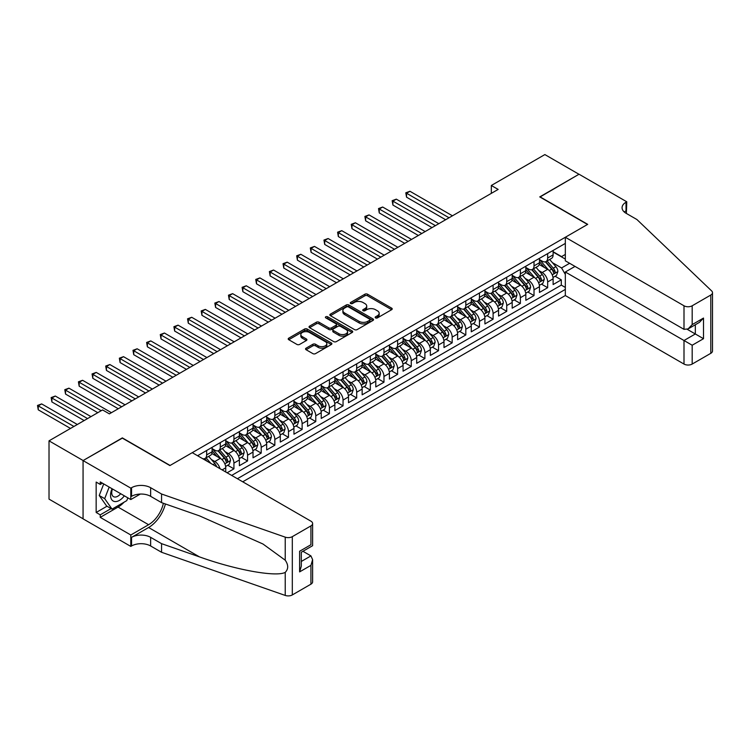 <?xml version="1.0" encoding="UTF-8"?>
<svg xmlns="http://www.w3.org/2000/svg" width="750" height="750" viewBox="0 0 750 750"><rect width="100%" height="100%" fill="white"/><g stroke="black" fill="none" stroke-linecap="round" stroke-linejoin="round"><path stroke-width="1.12" d="M375.553 317.897A1.322 0.769 0 0 0 377.428 317.897L391.659 309.684A1.894 1.097 0 0 0 392.213 308.906A1.894 1.097 0 0 0 391.659 308.137L367.556 294.216A1.894 1.097 0 0 0 364.875 294.216L350.653 302.438A1.322 0.769 0 0 0 350.259 302.972A1.322 0.769 0 0 0 350.653 303.516A1.322 0.769 0 0 0 352.528 303.516L354.366 302.456A6.056 3.497 0 0 1 362.934 302.456L364.941 303.609A6.056 3.497 0 0 1 366.722 306.084A6.056 3.497 0 0 1 364.941 308.559L363.103 309.619A1.322 0.769 0 0 0 362.719 310.162A1.322 0.769 0 0 0 363.103 310.706A1.322 0.769 0 0 0 364.978 310.706L366.816 309.637A6.056 3.497 0 0 1 375.384 309.637L377.4 310.8A6.056 3.497 0 0 1 379.172 313.275A6.056 3.497 0 0 1 377.4 315.75L375.553 316.809A1.322 0.769 0 0 0 375.169 317.353A1.322 0.769 0 0 0 375.553 317.897L375.553 316.809M306.094 348.178A1.894 1.097 0 0 0 305.541 348.947A1.894 1.097 0 0 0 306.094 349.725L312.863 353.625A1.894 1.097 0 0 0 315.534 353.625L331.341 344.503A1.894 1.097 0 0 0 331.894 343.734A1.894 1.097 0 0 0 331.341 342.956L307.238 329.044A1.894 1.097 0 0 0 304.556 329.044L288.759 338.166A1.894 1.097 0 0 0 288.206 338.944A1.894 1.097 0 0 0 288.759 339.713L296.925 344.428A1.894 1.097 0 0 0 299.606 344.428L306.366 340.528A1.894 1.097 0 0 0 306.919 339.75A1.894 1.097 0 0 0 306.366 338.981L302.316 336.637A5.062 2.925 0 0 1 300.834 334.575A5.062 2.925 0 0 1 303.956 331.866A5.062 2.925 0 0 1 309.478 332.503L325.341 341.663A5.062 2.925 0 0 1 326.831 343.734A5.062 2.925 0 0 1 323.7 346.434A5.062 2.925 0 0 1 318.178 345.797L315.534 344.269A1.894 1.097 0 0 0 312.863 344.269L306.094 348.178L306.094 349.725M122.344 438.131L83.128 460.538L49.022 440.841L49.022 499.125L83.062 518.775M122.344 437.887L170.091 465.459L587.494 224.466L539.747 196.903L578.972 174.262L544.866 154.575L491.325 185.484L491.325 193.359M49.022 440.841L102.562 409.931L109.388 413.869L498.15 189.422L491.325 185.484M354.497 329.587A1.894 1.097 0 0 0 357.178 329.587L372.975 320.466A1.894 1.097 0 0 0 373.528 319.688A1.894 1.097 0 0 0 372.975 318.919L348.881 305.006A1.894 1.097 0 0 0 346.2 305.006L330.403 314.128A1.894 1.097 0 0 0 329.841 314.897A1.894 1.097 0 0 0 330.403 315.675L354.497 329.587M326.306 318.178A1.322 0.769 0 0 1 327.656 318.366L327.656 316.791L352.153 330.938A1.894 1.097 0 0 1 352.716 331.716A1.894 1.097 0 0 1 352.153 332.484L336.356 341.606A1.894 1.097 0 0 1 333.684 341.606L309.581 327.694L309.581 326.147A1.894 1.097 0 0 0 309.028 326.916A1.894 1.097 0 0 0 309.581 327.694M309.581 326.147L316.341 322.238A1.894 1.097 0 0 1 319.022 322.238L328.791 327.881A1.894 1.097 0 0 0 331.472 327.881L335.953 325.294A1.894 1.097 0 0 0 336.506 324.525A1.894 1.097 0 0 0 335.953 323.747L325.781 317.878A1.322 0.769 0 0 1 325.387 317.334A1.322 0.769 0 0 1 326.212 316.622A1.322 0.769 0 0 1 327.656 316.791M227.109 472.781L233.925 468.844L227.719 465.262M225.047 451.669L228.469 453.647A7.716 4.453 60 0 1 233.925 463.097L239.381 459.947L239.381 465.694L247.566 460.969L241.359 457.387M238.688 443.794L242.109 445.772A7.716 4.453 60 0 1 247.566 455.222L253.022 452.072L253.022 457.819L261.206 453.094L255 449.513M252.328 435.919L255.75 437.897A7.716 4.453 60 0 1 261.206 447.347L266.663 444.197L266.663 449.944L274.847 445.219L268.641 441.637M265.969 428.044L269.391 430.012A7.716 4.453 60 0 1 274.847 439.472L280.303 436.322L280.303 442.069L288.488 437.344L282.281 433.762M279.609 420.169L283.031 422.137A7.716 4.453 60 0 1 288.488 431.597L293.944 428.438L293.944 434.194L302.128 429.469L295.922 425.878M293.25 412.284L296.672 414.262A7.716 4.453 60 0 1 302.128 423.712L307.584 420.562L307.584 426.319L315.769 421.594L309.562 418.003M306.891 404.409L310.312 406.388A7.716 4.453 60 0 1 315.769 415.837L321.225 412.688L321.225 418.444L329.409 413.719L323.203 410.128M320.531 396.534L323.953 398.512A7.716 4.453 60 0 1 329.409 407.963L334.866 404.812L334.866 410.569L343.05 405.844L336.844 402.253M334.172 388.659L337.594 390.637A7.716 4.453 60 0 1 343.05 400.087L348.506 396.938L348.506 402.694L356.691 397.969L350.484 394.378M347.812 380.784L351.234 382.762A7.716 4.453 60 0 1 356.691 392.213L362.147 389.062L362.147 394.819L370.331 390.084L364.125 386.503M361.453 372.909L364.875 374.887A7.716 4.453 60 0 1 370.331 384.337L375.787 381.188L375.787 386.934L383.972 382.209L377.766 378.628M375.094 365.034L378.516 367.013A7.716 4.453 60 0 1 383.972 376.462L389.428 373.312L389.428 379.059L397.613 374.334L391.406 370.753M388.734 357.159L392.156 359.137A7.716 4.453 60 0 1 397.613 368.588L403.069 365.438L403.069 371.184L411.253 366.459L405.047 362.878M402.375 349.284L405.797 351.262A7.716 4.453 60 0 1 411.253 360.712L416.709 357.562L416.709 363.309L424.894 358.584L418.688 355.003M416.016 341.409L419.438 343.387A7.716 4.453 60 0 1 424.894 352.838L430.35 349.688L430.35 355.434L438.534 350.709L432.328 347.128M429.656 333.534L433.078 335.512A7.716 4.453 60 0 1 438.534 344.962L443.991 341.812L443.991 347.559L452.175 342.834L445.969 339.253M443.297 325.659L446.719 327.638A7.716 4.453 60 0 1 452.175 337.087L457.631 333.938L457.631 339.684L465.816 334.959L459.609 331.378M456.938 317.784L460.359 319.762A7.716 4.453 60 0 1 465.816 329.213L471.272 326.062L471.272 331.809L479.456 327.084L473.25 323.503M470.578 309.909L474 311.887A7.716 4.453 60 0 1 479.456 321.337L484.913 318.188L484.913 323.934L493.097 319.209L486.891 315.628M484.219 302.034L487.641 304.012A7.716 4.453 60 0 1 493.097 313.463L498.553 310.312L498.553 316.059L506.737 311.334L500.531 307.753M497.859 294.159L501.281 296.137A7.716 4.453 60 0 1 506.737 305.587L512.194 302.438L512.194 308.184L520.378 303.459L514.172 299.878M511.5 286.284L514.922 288.263A7.716 4.453 60 0 1 520.378 297.712L525.834 294.562L525.834 300.309L534.019 295.584L527.812 292.003M525.141 278.409L528.562 280.387A7.716 4.453 60 0 1 534.019 289.838L539.475 286.688L539.475 292.434L547.659 287.709L547.659 281.962A7.716 4.453 -120 0 0 542.203 272.512L538.781 270.534M541.453 284.128L547.659 287.709M225.741 471.994L225.741 467.822A7.716 4.453 -120 0 0 220.284 458.372L211.847 453.497M219.966 468.656A7.716 4.453 60 0 0 214.828 461.522L211.406 459.544M239.381 459.947A7.716 4.453 -120 0 0 233.925 450.497L225.488 445.622M253.022 452.072A7.716 4.453 -120 0 0 247.566 442.622L239.128 437.747M266.663 444.197A7.716 4.453 -120 0 0 261.206 434.747L252.769 429.872M280.303 436.322A7.716 4.453 -120 0 0 274.847 426.863L266.409 421.997M293.944 428.438A7.716 4.453 -120 0 0 288.488 418.988L280.05 414.122M307.584 420.562A7.716 4.453 -120 0 0 302.128 411.112L293.691 406.247M321.225 412.688A7.716 4.453 -120 0 0 315.769 403.238L307.331 398.372M334.866 404.812A7.716 4.453 -120 0 0 329.409 395.363L320.972 390.497M348.506 396.938A7.716 4.453 -120 0 0 343.05 387.488L334.613 382.622M362.147 389.062A7.716 4.453 -120 0 0 356.691 379.613L348.253 374.747M375.787 381.188A7.716 4.453 -120 0 0 370.331 371.737L361.894 366.872M389.428 373.312A7.716 4.453 -120 0 0 383.972 363.863L375.534 358.997M403.069 365.438A7.716 4.453 -120 0 0 397.613 355.988L389.175 351.122M416.709 357.562A7.716 4.453 -120 0 0 411.253 348.113L402.816 343.247M430.35 349.688A7.716 4.453 -120 0 0 424.894 340.238L416.456 335.372M443.991 341.812A7.716 4.453 -120 0 0 438.534 332.362L430.097 327.488M457.631 333.938A7.716 4.453 -120 0 0 452.175 324.488L443.738 319.613M471.272 326.062A7.716 4.453 -120 0 0 465.816 316.613L457.378 311.737M484.913 318.188A7.716 4.453 -120 0 0 479.456 308.738L471.019 303.863M498.553 310.312A7.716 4.453 -120 0 0 493.097 300.863L484.659 295.988M512.194 302.438A7.716 4.453 -120 0 0 506.737 292.987L498.3 288.113M525.834 294.562A7.716 4.453 -120 0 0 520.378 285.113L511.941 280.238M539.475 286.688A7.716 4.453 -120 0 0 534.019 277.238L525.581 272.362M242.728 481.8L565.331 295.547L684 364.059L684 340.509L695.325 333.975L695.325 324.75M237.403 478.725L565.331 289.406M565.331 243.412L197.578 455.728M212.1 448.603L214.828 450.178A7.716 4.453 60 0 0 218.691 450.562L224.147 447.413A7.716 4.453 -120 0 0 225.741 443.878L225.741 439.462M225.741 440.728L228.469 442.303A7.716 4.453 60 0 0 232.331 442.688L237.787 439.537A7.716 4.453 -120 0 0 239.381 436.003L239.381 431.588M239.381 432.853L242.109 434.428A7.716 4.453 60 0 0 245.972 434.812L251.428 431.663A7.716 4.453 -120 0 0 253.022 428.128L253.022 423.712M253.022 424.978L255.75 426.553A7.716 4.453 60 0 0 259.613 426.938L265.069 423.788A7.716 4.453 -120 0 0 266.663 420.253L266.663 415.837M266.663 417.103L269.391 418.678A7.716 4.453 60 0 0 273.253 419.062L278.709 415.912A7.716 4.453 -120 0 0 280.303 412.378L280.303 407.963M280.303 409.228L283.031 410.803A7.716 4.453 60 0 0 286.894 411.188L292.35 408.038A7.716 4.453 -120 0 0 293.944 404.503L293.944 400.087M293.944 401.353L296.672 402.928A7.716 4.453 60 0 0 300.534 403.303L305.991 400.153A7.716 4.453 -120 0 0 307.584 396.628L307.584 392.213M307.584 393.478L310.312 395.053A7.716 4.453 60 0 0 314.175 395.428L319.631 392.278A7.716 4.453 -120 0 0 321.225 388.753L321.225 384.337M321.225 385.603L323.953 387.178A7.716 4.453 60 0 0 327.816 387.553L333.272 384.403A7.716 4.453 -120 0 0 334.866 380.878L334.866 376.462M334.866 377.728L337.594 379.303A7.716 4.453 60 0 0 341.456 379.678L346.913 376.528A7.716 4.453 -120 0 0 348.506 373.003L348.506 368.588M348.506 369.853L351.234 371.428A7.716 4.453 60 0 0 355.097 371.803L360.553 368.653A7.716 4.453 -120 0 0 362.147 365.128L362.147 360.712M362.147 361.978L364.875 363.553A7.716 4.453 60 0 0 368.738 363.928L374.194 360.778A7.716 4.453 -120 0 0 375.787 357.244L375.787 352.838M375.787 354.094L378.516 355.669A7.716 4.453 60 0 0 382.378 356.053L387.834 352.903A7.716 4.453 -120 0 0 389.428 349.369L389.428 344.962M389.428 346.219L392.156 347.794A7.716 4.453 60 0 0 396.019 348.178L401.475 345.028A7.716 4.453 -120 0 0 403.069 341.494L403.069 337.087M403.069 338.344L405.797 339.919A7.716 4.453 60 0 0 409.659 340.303L415.116 337.153A7.716 4.453 -120 0 0 416.709 333.619L416.709 329.213M416.709 330.469L419.438 332.044A7.716 4.453 60 0 0 423.3 332.428L428.756 329.278A7.716 4.453 -120 0 0 430.35 325.744L430.35 321.337M430.35 322.594L433.078 324.169A7.716 4.453 60 0 0 436.941 324.553L442.397 321.403A7.716 4.453 -120 0 0 443.991 317.869L443.991 313.463M443.991 314.719L446.719 316.294A7.716 4.453 60 0 0 450.581 316.678L456.038 313.528A7.716 4.453 -120 0 0 457.631 309.994L457.631 305.587M457.631 306.844L460.359 308.419A7.716 4.453 60 0 0 464.222 308.803L469.678 305.653A7.716 4.453 -120 0 0 471.272 302.119L471.272 297.712M471.272 298.969L474 300.544A7.716 4.453 60 0 0 477.863 300.928L483.319 297.778A7.716 4.453 -120 0 0 484.913 294.244L484.913 289.838M484.913 291.094L487.641 292.669A7.716 4.453 60 0 0 491.503 293.053L496.959 289.903A7.716 4.453 -120 0 0 498.553 286.369L498.553 281.962M498.553 283.219L501.281 284.794A7.716 4.453 60 0 0 505.144 285.178L510.6 282.028A7.716 4.453 -120 0 0 512.194 278.494L512.194 274.088M512.194 275.344L514.922 276.919A7.716 4.453 60 0 0 518.784 277.303L524.241 274.153A7.716 4.453 -120 0 0 525.834 270.619L525.834 266.212M525.834 267.469L528.562 269.044A7.716 4.453 60 0 0 532.425 269.428L537.881 266.278A7.716 4.453 -120 0 0 539.475 262.744L539.475 258.337M231.675 475.416L561.3 285.113L561.3 279.834L553.116 284.559L553.116 278.812A7.716 4.453 -120 0 0 547.659 269.363L539.222 264.488M539.475 259.594L542.203 261.169A7.716 4.453 -120 0 0 546.066 261.553A7.716 4.453 -120 0 0 547.659 258.019L547.659 253.612M546.066 261.553L551.522 258.403A7.716 4.453 -120 0 0 553.116 254.869L553.116 250.463M198.459 456.244L198.459 455.222M206.644 450.497L206.644 454.903A7.716 4.453 60 0 1 205.05 458.438A7.716 4.453 60 0 1 202.669 458.672M205.05 458.438L210.506 455.287A7.716 4.453 -120 0 0 212.1 451.753L212.1 447.347M220.284 442.622L220.284 447.028A7.716 4.453 60 0 1 218.691 450.562M233.925 434.738L233.925 439.153A7.716 4.453 60 0 1 232.331 442.688M247.566 426.863L247.566 431.278A7.716 4.453 60 0 1 245.972 434.812M261.206 418.988L261.206 423.403A7.716 4.453 60 0 1 259.613 426.938M274.847 411.112L274.847 415.528A7.716 4.453 60 0 1 273.253 419.062M288.488 403.238L288.488 407.653A7.716 4.453 60 0 1 286.894 411.188M302.128 395.363L302.128 399.778A7.716 4.453 60 0 1 300.534 403.303M315.769 387.488L315.769 391.903A7.716 4.453 60 0 1 314.175 395.428M329.409 379.613L329.409 384.028A7.716 4.453 60 0 1 327.816 387.553M343.05 371.737L343.05 376.153A7.716 4.453 60 0 1 341.456 379.678M356.691 363.863L356.691 368.278A7.716 4.453 60 0 1 355.097 371.803M370.331 355.988L370.331 360.394A7.716 4.453 60 0 1 368.738 363.928M383.972 348.113L383.972 352.519A7.716 4.453 60 0 1 382.378 356.053M397.613 340.238L397.613 344.644A7.716 4.453 60 0 1 396.019 348.178M411.253 332.362L411.253 336.769A7.716 4.453 60 0 1 409.659 340.303M424.894 324.488L424.894 328.894A7.716 4.453 60 0 1 423.3 332.428M438.534 316.613L438.534 321.019A7.716 4.453 60 0 1 436.941 324.553M452.175 308.738L452.175 313.144A7.716 4.453 60 0 1 450.581 316.678M465.816 300.863L465.816 305.269A7.716 4.453 60 0 1 464.222 308.803M479.456 292.987L479.456 297.394A7.716 4.453 60 0 1 477.863 300.928M493.097 285.113L493.097 289.519A7.716 4.453 60 0 1 491.503 293.053M506.737 277.238L506.737 281.644A7.716 4.453 60 0 1 505.144 285.178M520.378 269.363L520.378 273.769A7.716 4.453 60 0 1 518.784 277.303M534.019 261.488L534.019 265.894A7.716 4.453 60 0 1 532.425 269.428M534.019 289.838L534.019 295.584M520.378 297.712L520.378 303.459M506.737 305.587L506.737 311.334M493.097 313.463L493.097 319.209M479.456 321.337L479.456 327.084M465.816 329.213L465.816 334.959M452.175 337.087L452.175 342.834M438.534 344.962L438.534 350.709M424.894 352.838L424.894 358.584M411.253 360.712L411.253 366.459M397.613 368.588L397.613 374.334M383.972 376.462L383.972 382.209M370.331 384.337L370.331 390.084M356.691 392.213L356.691 397.969M343.05 400.087L343.05 405.844M329.409 407.963L329.409 413.719M315.769 415.837L315.769 421.594M302.128 423.712L302.128 429.469M288.488 431.597L288.488 437.344M274.847 439.472L274.847 445.219M261.206 447.347L261.206 453.094M247.566 455.222L247.566 460.969M233.925 463.097L233.925 468.844M565.331 274.434L561.572 267.938L552.422 262.659M561.572 267.938L569.625 263.297M553.116 252.037L565.331 259.078M553.116 251.719L561.572 256.603L565.331 254.437M555.094 276.253L561.3 279.834M561.3 285.113L565.331 287.438M376.088 318.084L377.4 317.325A6.056 3.497 0 0 0 379.172 314.85L379.172 313.275M366.722 306.084L366.722 307.659A6.056 3.497 0 0 1 364.941 310.134L363.628 310.894M391.659 308.137L391.659 309.684L367.556 295.791A1.894 1.097 0 0 0 364.875 295.791L351.178 303.703M372.956 320.475L348.881 306.581A1.894 1.097 0 0 0 346.2 306.581L330.422 315.684M369.628 320.231A1.322 0.769 0 0 0 370.022 319.688A1.322 0.769 0 0 0 369.628 319.153L348.478 306.938A1.322 0.769 0 0 0 346.603 306.938L344.662 308.053A6.056 3.497 0 0 0 342.881 310.528A6.056 3.497 0 0 0 344.662 313.003L359.119 321.356A6.056 3.497 0 0 0 367.688 321.356L369.628 320.231L369.628 321.806A1.322 0.769 0 0 0 370.022 321.262L370.022 319.688M342.881 310.528L342.881 312.103A6.056 3.497 0 0 0 344.662 314.578L344.662 313.003M369.628 321.806L367.688 322.931A6.056 3.497 0 0 1 359.119 322.931L344.662 314.578M309.6 327.703L316.341 323.822L316.341 322.238M336.506 324.525L336.506 326.1A1.894 1.097 0 0 1 335.953 326.869L331.472 329.456A1.894 1.097 0 0 1 328.791 329.456L319.022 323.822A1.894 1.097 0 0 0 316.341 323.822M327.656 318.366L352.134 332.503M338.934 333.741A5.062 2.925 0 0 0 344.456 334.378A5.062 2.925 0 0 0 347.578 331.669A5.062 2.925 0 0 0 346.097 329.606L340.509 326.381A1.894 1.097 0 0 0 337.828 326.381L333.347 328.969A1.894 1.097 0 0 0 332.794 329.738A1.894 1.097 0 0 0 333.347 330.516L338.934 333.741L338.934 335.316A5.062 2.925 0 0 0 344.456 335.953A5.062 2.925 0 0 0 347.578 333.244L347.578 331.669M332.794 329.738L332.794 331.312A1.894 1.097 0 0 0 333.347 332.091L333.347 330.516M338.934 335.316L333.347 332.091M326.831 343.734L326.831 345.309A5.062 2.925 0 0 1 323.7 348.009A5.062 2.925 0 0 1 318.178 347.372L315.534 345.844A1.894 1.097 0 0 0 312.863 345.844L306.122 349.734M300.834 334.575L300.834 336.15A5.062 2.925 0 0 0 302.316 338.212L302.316 336.637M306.337 340.538L302.316 338.212M331.312 344.522L307.238 330.619A1.894 1.097 0 0 0 304.556 330.619L288.788 339.731M553.003 277.462L556.528 275.419L557.888 271.481A5.109 2.953 -120 0 0 555.9 266.681L549.666 259.472M548.419 269.859L541.031 261.3A14.756 8.522 -120 0 0 539.475 259.678M544.369 267.459L540.234 262.669A12.253 7.069 -120 0 0 539.475 261.844M452.447 215.803L409.959 191.278L406.547 193.247L406.547 197.184L445.631 219.741M545.372 261.825L551.672 269.128A5.109 2.953 60 0 1 553.5 272.644C554.259 273.675 554.812 273.366 555.131 271.706A5.109 2.953 -120 0 0 553.312 268.181L547.078 260.963M545.737 261.713L552.516 269.55A2.606 1.5 60 0 1 553.172 270.572L555.131 271.706M553.5 272.644L553.866 273.253M406.547 197.184L405.797 192.806L449.044 217.772M405.797 192.806L409.959 191.278M112.041 488.719A12.534 7.237 120 0 0 114.975 501.572A12.534 7.237 120 0 0 124.331 495.825M112.453 488.962A8.588 4.959 120 0 0 113.503 496.65A8.588 4.959 120 0 0 114.759 497.034A8.588 4.959 120 0 0 120.684 493.716M127.847 497.85L126.778 500.625L112.05 509.128L106.594 505.978L99.225 495.497L103.725 483.919M112.05 509.128L104.681 498.647L109.181 487.069M99.225 495.497L104.681 498.647M575.016 266.409L565.331 271.997L692.184 345.234L692.184 364.059L710.803 353.316L710.803 295.031A5.784 3.337 0 0 0 712.5 292.669A5.784 3.337 0 0 0 711.666 290.944L636.938 219.544L626.025 213.244A13.5 7.8 180 0 1 622.069 207.731A13.5 7.8 180 0 1 626.025 202.219L626.775 201.788L579.038 174.225L539.953 197.025M565.331 271.997L565.331 295.547M539.953 196.791L587.7 224.353L565.331 237.263L684 305.784A5.784 3.337 0 0 0 692.184 305.784L710.803 295.031M626.775 201.788L626.372 213.441M565.331 237.263L565.331 260.812L684 329.334L684 305.784M712.5 292.669L712.5 350.953A5.784 3.337 180 0 1 710.803 353.316M692.184 364.059A5.784 3.337 180 0 1 684 364.059M624.328 212.044A13.5 7.8 180 0 1 626.025 210.844L626.025 202.219M687.272 329.334L703.509 338.7L692.184 345.234M692.184 305.784L692.184 324.609L688.097 328.922L684 329.334M692.184 324.609L703.509 318.066L699.412 322.387L688.097 328.922M192.253 452.662L310.931 521.175A5.784 3.337 -0 0 1 312.619 523.538A5.784 3.337 -0 0 1 310.931 525.9L292.312 536.653L292.312 594.928A5.784 3.337 180 0 1 285.225 595.425L161.559 552.281L150.647 545.981A13.5 7.8 -0 0 0 131.55 545.981L130.8 546.413L83.062 518.85L83.062 460.575L122.138 438.009L169.884 465.572L192.253 452.662M161.559 552.281L161.559 543.656L199.481 556.884C235.725 569.953 276.206 577.266 285.225 572.381C288.506 569.016 288.506 564.956 285.225 560.194L262.978 544.012L199.481 515.859L161.559 502.631L150.647 496.331A13.5 7.8 -0 0 0 131.55 496.331L131.55 487.706L130.8 488.137L83.062 460.575M161.559 502.631L161.559 494.006L150.647 487.706A13.5 7.8 -0 0 0 131.55 487.706M199.481 556.884L148.603 527.512L131.55 537.356A13.5 7.8 -0 0 1 150.647 537.356L161.559 543.656M310.931 584.175L310.931 565.359L312.619 559.65L312.619 581.812A5.784 3.337 180 0 1 310.931 584.175L292.312 594.928M285.225 560.194L285.225 537.15L161.559 494.006M124.059 502.191A21.703 12.534 -60 0 1 118.05 507.075L100.247 517.359L100.247 514.837L111.094 508.575M102.431 483.178L100.247 484.434L96.159 482.072L96.159 512.475L100.247 514.837M100.247 484.434L100.247 481.912L130.8 499.556L130.8 488.137M130.8 546.413L130.8 534.994L148.603 524.719A21.703 12.534 120 0 0 163.378 503.259M100.247 517.359L130.8 534.994M302.934 551.287L310.931 555.909L312.619 559.65M148.603 527.512A25.125 14.503 120 0 0 165.403 503.972M140.325 494.053L130.8 499.556M285.225 537.15A5.784 3.337 -0 0 0 292.312 536.653M96.159 512.475L107.006 506.213M310.931 565.359L299.606 571.894L301.303 566.184L301.303 552.234L312.619 545.7L312.619 523.538M299.606 571.894L299.606 551.259C301.809 552.534 301.809 552.534 299.606 551.259L310.931 544.725C313.134 546 313.134 546 310.931 544.725L310.931 525.9M539.363 285.338L542.888 283.303L544.247 279.356A5.109 2.953 -120 0 0 542.259 274.556L536.025 267.347M534.778 277.734L527.391 269.175A14.756 8.522 -120 0 0 525.834 267.553M530.728 275.334L526.594 270.544A12.253 7.069 -120 0 0 525.834 269.719M438.806 223.678L396.319 199.153L392.906 201.122L392.906 205.059L431.991 227.616M531.731 269.7L538.031 277.003A5.109 2.953 60 0 1 539.85 280.528C540.619 281.55 541.172 281.241 541.491 279.581A5.109 2.953 -120 0 0 539.672 276.056L533.438 268.837M532.097 269.587L538.875 277.425A2.606 1.5 60 0 1 539.531 278.447L541.491 279.581M539.85 280.528L540.225 281.128M392.906 205.059L392.156 200.691L435.403 225.647M392.156 200.691L396.319 199.153M525.722 293.212L529.247 291.178L530.606 287.241A5.109 2.953 -120 0 0 528.619 282.441L522.384 275.222M521.138 285.609L513.75 277.05A14.756 8.522 -120 0 0 512.194 275.428M517.087 283.209L512.953 278.419A12.253 7.069 -120 0 0 512.194 277.594M425.166 231.553L382.678 207.028L379.266 208.997L379.266 212.934L418.35 235.491M518.091 277.575L524.391 284.878A5.109 2.953 60 0 1 526.209 288.403C526.978 289.425 527.531 289.116 527.85 287.456A5.109 2.953 -120 0 0 526.031 283.931L519.797 276.713M518.456 277.462L525.234 285.3A2.606 1.5 60 0 1 525.891 286.322L527.85 287.456M526.209 288.403L526.584 289.003M379.266 212.934L378.516 208.566L421.762 233.522M378.516 208.566L382.678 207.028M512.081 301.088L515.606 299.053L516.966 295.116A5.109 2.953 -120 0 0 514.978 290.316L508.744 283.097M507.497 293.484L500.109 284.925A14.756 8.522 -120 0 0 498.553 283.303M503.447 291.084L499.312 286.294A12.253 7.069 -120 0 0 498.553 285.469M411.525 239.428L369.037 214.903L365.625 216.872L365.625 220.809L404.709 243.366M504.45 285.45L510.75 292.753A5.109 2.953 60 0 1 512.569 296.278C513.337 297.3 513.891 296.991 514.209 295.331A5.109 2.953 -120 0 0 512.391 291.806L506.156 284.587M504.816 285.338L511.594 293.175A2.606 1.5 60 0 1 512.25 294.197L514.209 295.331M512.569 296.278L512.944 296.878M365.625 220.809L364.875 216.441L408.122 241.397M364.875 216.441L369.037 214.903M498.441 308.962L501.966 306.928L503.325 302.991A5.109 2.953 -120 0 0 501.337 298.191L495.103 290.972M493.856 301.359L486.469 292.8A14.756 8.522 -120 0 0 484.913 291.178M489.806 298.959L485.672 294.169A12.253 7.069 -120 0 0 484.913 293.353M397.884 247.312L355.397 222.778L351.984 224.747L351.984 228.684L391.069 251.25M490.809 293.325L497.109 300.628A5.109 2.953 60 0 1 498.928 304.153C499.697 305.175 500.25 304.866 500.569 303.206A5.109 2.953 -120 0 0 498.75 299.681L492.516 292.472M491.175 293.212L497.953 301.05A2.606 1.5 60 0 1 498.609 302.072L500.569 303.206M498.928 304.153L499.303 304.753M351.984 228.684L351.234 224.316L394.472 249.281M351.234 224.316L355.397 222.778M484.8 316.837L488.325 314.803L489.684 310.866A5.109 2.953 -120 0 0 487.697 306.066L481.462 298.847M480.216 309.234L472.828 300.675A14.756 8.522 -120 0 0 471.272 299.053M476.166 306.834L472.031 302.044A12.253 7.069 -120 0 0 471.272 301.228M384.244 255.188L341.756 230.653L338.344 232.622L338.344 236.559L377.428 259.125M477.169 301.209L483.469 308.503A5.109 2.953 60 0 1 485.287 312.028C486.056 313.05 486.609 312.741 486.928 311.081A5.109 2.953 -120 0 0 485.109 307.556L478.875 300.347M477.534 301.088L484.312 308.925A2.606 1.5 60 0 1 484.969 309.947L486.928 311.081M485.287 312.028L485.662 312.628M338.344 236.559L337.594 232.191L380.831 257.156M337.594 232.191L341.756 230.653M471.159 324.713L474.684 322.678L476.044 318.741A5.109 2.953 -120 0 0 474.056 313.941L467.822 306.722M466.575 317.109L459.188 308.55A14.756 8.522 -120 0 0 457.631 306.928M462.525 314.709L458.391 309.919A12.253 7.069 -120 0 0 457.631 309.103M370.603 263.062L328.116 238.528L324.703 240.497L324.703 244.434L363.788 267M463.528 309.084L469.828 316.378A5.109 2.953 60 0 1 471.647 319.903C472.416 320.925 472.969 320.616 473.287 318.956A5.109 2.953 -120 0 0 471.469 315.431L465.234 308.222M463.894 308.962L470.672 316.8A2.606 1.5 60 0 1 471.328 317.822L473.287 318.956M471.647 319.903L472.022 320.503M324.703 244.434L323.953 240.066L367.191 265.031M323.953 240.066L328.116 238.528M457.519 332.587L461.044 330.553L462.403 326.616A5.109 2.953 -120 0 0 460.416 321.816L454.181 314.597M452.934 324.984L445.547 316.425A14.756 8.522 -120 0 0 443.991 314.803M448.884 322.584L444.75 317.794A12.253 7.069 -120 0 0 443.991 316.978M356.962 270.938L314.475 246.403L311.062 248.372L311.062 252.309L350.147 274.875M449.887 316.959L456.188 324.253A5.109 2.953 60 0 1 458.006 327.778C458.775 328.8 459.328 328.491 459.647 326.831A5.109 2.953 -120 0 0 457.828 323.306L451.594 316.097M450.253 316.837L457.031 324.675A2.606 1.5 60 0 1 457.688 325.697L459.647 326.831M458.006 327.778L458.381 328.378M311.062 252.309L310.312 247.941L353.55 272.906M310.312 247.941L314.475 246.403M443.878 340.463L447.403 338.428L448.762 334.491A5.109 2.953 -120 0 0 446.775 329.691L440.541 322.472M439.294 332.859L431.906 324.3A14.756 8.522 -120 0 0 430.35 322.678M435.244 330.459L431.109 325.669A12.253 7.069 -120 0 0 430.35 324.853M343.322 278.812L300.834 254.278L297.422 256.247L297.422 260.184L336.506 282.75M436.247 324.834L442.547 332.128A5.109 2.953 60 0 1 444.366 335.653C445.134 336.675 445.688 336.366 446.006 334.706A5.109 2.953 -120 0 0 444.188 331.181L437.953 323.972M436.613 324.713L443.391 332.55A2.606 1.5 60 0 1 444.047 333.572L446.006 334.706M444.366 335.653L444.741 336.253M297.422 260.184L296.672 255.816L339.909 280.781M296.672 255.816L300.834 254.278M430.238 348.337L433.762 346.303L435.122 342.366A5.109 2.953 -120 0 0 433.134 337.566L426.9 330.347M425.653 340.734L418.266 332.175A14.756 8.522 -120 0 0 416.709 330.553M421.603 338.334L417.469 333.553A12.253 7.069 -120 0 0 416.709 332.728M329.681 286.688L287.194 262.153L283.781 264.122L283.781 268.059L322.866 290.625M422.606 332.709L428.906 340.003A5.109 2.953 60 0 1 430.725 343.528C431.494 344.559 432.047 344.241 432.366 342.581A5.109 2.953 -120 0 0 430.547 339.056L424.312 331.847M422.972 332.587L429.75 340.434A2.606 1.5 60 0 1 430.406 341.447L432.366 342.581M430.725 343.528L431.1 344.128M283.781 268.059L283.031 263.691L326.269 288.656M283.031 263.691L287.194 262.153M416.597 356.212L420.122 354.178L421.481 350.241A5.109 2.953 -120 0 0 419.494 345.441L413.259 338.222M412.013 348.609L404.625 340.05A14.756 8.522 -120 0 0 403.069 338.428M407.963 346.209L403.828 341.428A12.253 7.069 -120 0 0 403.069 340.603M316.041 294.562L273.553 270.028L270.141 271.997L270.141 275.934L309.225 298.5M408.966 340.584L415.266 347.878A5.109 2.953 60 0 1 417.084 351.403C417.853 352.434 418.406 352.116 418.725 350.456A5.109 2.953 -120 0 0 416.906 346.931L410.672 339.722M409.331 340.463L416.109 348.309A2.606 1.5 60 0 1 416.766 349.322L418.725 350.456M417.084 351.403L417.459 352.013M270.141 275.934L269.391 271.566L312.628 296.531M269.391 271.566L273.553 270.028M402.956 364.088L406.481 362.053L407.841 358.116A5.109 2.953 -120 0 0 405.853 353.316L399.619 346.097M398.372 356.484L390.984 347.925A14.756 8.522 -120 0 0 389.428 346.303M394.322 354.084L390.188 349.303A12.253 7.069 -120 0 0 389.428 348.478M302.4 302.438L259.913 277.903L256.5 279.872L256.5 283.809L295.584 306.375M395.325 348.459L401.625 355.753A5.109 2.953 60 0 1 403.444 359.278C404.213 360.309 404.766 359.991 405.084 358.331A5.109 2.953 -120 0 0 403.266 354.806L397.031 347.597M395.691 348.337L402.469 356.184A2.606 1.5 60 0 1 403.125 357.197L405.084 358.331M403.444 359.278L403.819 359.887M256.5 283.809L255.75 279.441L298.988 304.406M255.75 279.441L259.913 277.903M389.316 371.962L392.841 369.928L394.2 365.991A5.109 2.953 -120 0 0 392.213 361.191L385.978 353.972M384.731 364.359L377.344 355.809A14.756 8.522 -120 0 0 375.787 354.178M380.681 361.959L376.547 357.178A12.253 7.069 -120 0 0 375.787 356.353M288.759 310.312L246.272 285.778L242.859 287.747L242.859 291.684L281.944 314.25M381.684 356.334L387.984 363.628A5.109 2.953 60 0 1 389.803 367.153C390.572 368.184 391.125 367.866 391.444 366.206A5.109 2.953 -120 0 0 389.625 362.691L383.391 355.472M382.05 356.212L388.828 364.059A2.606 1.5 60 0 1 389.484 365.072L391.444 366.206M389.803 367.153L390.178 367.762M242.859 291.684L242.109 287.316L285.347 312.281M242.109 287.316L246.272 285.778M375.675 379.838L379.2 377.803L380.559 373.866A5.109 2.953 -120 0 0 378.572 369.066L372.338 361.847M371.091 372.234L363.703 363.684A14.756 8.522 -120 0 0 362.147 362.062M367.041 369.834L362.906 365.053A12.253 7.069 -120 0 0 362.147 364.228M275.119 318.188L232.631 293.653L229.219 295.622L229.219 299.559L268.303 322.125M368.044 364.209L374.344 371.503A5.109 2.953 60 0 1 376.163 375.028C376.931 376.059 377.484 375.741 377.803 374.081A5.109 2.953 -120 0 0 375.984 370.566L369.75 363.347M368.409 364.088L375.188 371.934A2.606 1.5 60 0 1 375.844 372.947L377.803 374.081M376.163 375.028L376.537 375.637M229.219 299.559L228.469 295.191L271.706 320.156M228.469 295.191L232.631 293.653M362.034 387.712L365.559 385.678L366.919 381.741A5.109 2.953 -120 0 0 364.931 376.941L358.697 369.722M357.45 380.109L350.062 371.559A14.756 8.522 -120 0 0 348.506 369.938M353.4 377.709L349.266 372.928A12.253 7.069 -120 0 0 348.506 372.103M261.478 326.062L218.991 301.528L215.578 303.497L215.578 307.434L254.662 330M354.403 372.084L360.703 379.378A5.109 2.953 60 0 1 362.522 382.903C363.291 383.934 363.844 383.616 364.163 381.956A5.109 2.953 -120 0 0 362.344 378.441L356.109 371.222M354.769 371.962L361.547 379.809A2.606 1.5 60 0 1 362.203 380.822L364.163 381.956M362.522 382.903L362.897 383.512M215.578 307.434L214.828 303.066L258.066 328.031M214.828 303.066L218.991 301.528M348.394 395.587L351.919 393.553L353.278 389.616A5.109 2.953 -120 0 0 351.291 384.816L345.056 377.597M343.809 387.984L336.422 379.434A14.756 8.522 -120 0 0 334.866 377.812M339.759 385.584L335.625 380.803A12.253 7.069 -120 0 0 334.866 379.978M247.838 333.938L205.35 309.403L201.938 311.372L201.938 315.309L241.022 337.875M340.763 379.959L347.062 387.253A5.109 2.953 60 0 1 348.881 390.778C349.65 391.809 350.203 391.491 350.522 389.831A5.109 2.953 -120 0 0 348.703 386.316L342.469 379.097M341.128 379.838L347.906 387.684A2.606 1.5 60 0 1 348.562 388.697L350.522 389.831M348.881 390.778L349.256 391.388M201.938 315.309L201.188 310.941L244.425 335.906M201.188 310.941L205.35 309.403M334.753 403.463L338.278 401.428L339.637 397.491A5.109 2.953 -120 0 0 337.65 392.691L331.416 385.472M330.169 395.869L322.781 387.309A14.756 8.522 -120 0 0 321.225 385.688M326.119 393.459L321.984 388.678A12.253 7.069 -120 0 0 321.225 387.853M234.197 341.812L191.709 317.278L188.297 319.247L188.297 323.184L227.381 345.75M327.122 387.834L333.422 395.138A5.109 2.953 60 0 1 335.241 398.653C336.009 399.684 336.562 399.366 336.881 397.706A5.109 2.953 -120 0 0 335.062 394.191L328.828 386.972M327.488 387.712L334.266 395.559A2.606 1.5 60 0 1 334.922 396.572L336.881 397.706M335.241 398.653L335.616 399.262M188.297 323.184L187.547 318.816L230.784 343.781M187.547 318.816L191.709 317.278M321.112 411.337L324.637 409.303L325.997 405.366A5.109 2.953 -120 0 0 324.009 400.566L317.775 393.347M316.528 403.744L309.141 395.184A14.756 8.522 -120 0 0 307.584 393.562M312.478 401.334L308.344 396.553A12.253 7.069 -120 0 0 307.584 395.728M220.556 349.688L178.069 325.153L174.656 327.122L174.656 331.059L213.741 353.625M313.481 395.709L319.781 403.012A5.109 2.953 60 0 1 321.6 406.528C322.369 407.559 322.922 407.241 323.241 405.581A5.109 2.953 -120 0 0 321.422 402.066L315.188 394.847M313.847 395.587L320.625 403.434A2.606 1.5 60 0 1 321.281 404.447L323.241 405.581M321.6 406.528L321.975 407.137M174.656 331.059L173.906 326.691L217.144 351.656M173.906 326.691L178.069 325.153M307.472 419.213L310.997 417.178L312.356 413.241A5.109 2.953 -120 0 0 310.369 408.441L304.134 401.222M302.887 411.619L295.5 403.059A14.756 8.522 -120 0 0 293.944 401.438M298.837 409.209L294.703 404.428A12.253 7.069 -120 0 0 293.944 403.603M206.916 357.562L164.428 333.028L161.016 334.997L161.016 338.934L200.1 361.5M299.841 403.584L306.141 410.887A5.109 2.953 60 0 1 307.959 414.403C308.728 415.434 309.281 415.116 309.6 413.456A5.109 2.953 -120 0 0 307.781 409.941L301.547 402.722M300.206 403.463L306.984 411.309A2.606 1.5 60 0 1 307.641 412.331L309.6 413.456M307.959 414.403L308.334 415.012M161.016 338.934L160.266 334.566L203.503 359.531M160.266 334.566L164.428 333.028M293.831 427.087L297.356 425.053L298.716 421.116A5.109 2.953 -120 0 0 296.728 416.316L290.494 409.106M289.247 419.494L281.859 410.934A14.756 8.522 -120 0 0 280.303 409.312M285.197 417.084L281.062 412.303A12.253 7.069 -120 0 0 280.303 411.478M193.275 365.438L150.787 340.903L147.375 342.872L147.375 346.809L186.459 369.375M286.2 411.459L292.5 418.762A5.109 2.953 60 0 1 294.319 422.278C295.087 423.309 295.641 422.991 295.959 421.331A5.109 2.953 -120 0 0 294.141 417.816L287.906 410.597M286.566 411.337L293.344 419.184A2.606 1.5 60 0 1 294 420.206L295.959 421.331M294.319 422.278L294.694 422.887M147.375 346.809L146.625 342.441L189.863 367.406M146.625 342.441L150.787 340.903M280.191 434.962L283.716 432.928L285.075 428.991A5.109 2.953 -120 0 0 283.087 424.191L276.853 416.981M275.606 427.369L268.219 418.809A14.756 8.522 -120 0 0 266.663 417.188M271.556 424.969L267.422 420.178A12.253 7.069 -120 0 0 266.663 419.353M179.634 373.312L137.147 348.778L133.734 350.747L133.734 354.694L172.819 377.25M272.559 419.334L278.859 426.637A5.109 2.953 60 0 1 280.678 430.153C281.447 431.184 281.991 430.866 282.319 429.206A5.109 2.953 -120 0 0 280.5 425.691L274.266 418.472M272.925 419.213L279.703 427.059A2.606 1.5 60 0 1 280.359 428.081L282.319 429.206M280.678 430.153L281.053 430.763M133.734 354.694L132.984 350.316L176.222 375.281M132.984 350.316L137.147 348.778M266.55 442.838L270.075 440.803L271.434 436.866A5.109 2.953 -120 0 0 269.447 432.066L263.212 424.856M261.966 435.244L254.578 426.684A14.756 8.522 -120 0 0 253.022 425.062M257.916 432.844L253.781 428.053A12.253 7.069 -120 0 0 253.022 427.228M165.994 381.188L123.506 356.663L120.094 358.631L120.094 362.569L159.178 385.125M258.919 427.209L265.219 434.513A5.109 2.953 60 0 1 267.037 438.028C267.806 439.059 268.35 438.741 268.678 437.091A5.109 2.953 -120 0 0 266.859 433.566L260.625 426.347M259.284 427.087L266.062 434.934A2.606 1.5 60 0 1 266.719 435.956L268.678 437.091M267.037 438.028L267.413 438.637M120.094 362.569L119.344 358.191L162.581 383.156M119.344 358.191L123.506 356.663M252.909 450.712L256.434 448.678L257.794 444.741A5.109 2.953 -120 0 0 255.806 439.941L249.572 432.731M248.325 443.119L240.938 434.559A14.756 8.522 -120 0 0 239.381 432.938M244.275 440.719L240.141 435.928A12.253 7.069 -120 0 0 239.381 435.103M152.353 389.062L109.866 364.537L106.453 366.506L106.453 370.444L145.538 393M245.278 435.084L251.578 442.387A5.109 2.953 60 0 1 253.397 445.903C254.166 446.934 254.709 446.616 255.038 444.966A5.109 2.953 -120 0 0 253.219 441.441L246.984 434.222M245.644 434.972L252.422 442.809A2.606 1.5 60 0 1 253.078 443.831L255.038 444.966M253.397 445.903L253.772 446.512M106.453 370.444L105.703 366.066L148.941 391.031M105.703 366.066L109.866 364.537M239.269 458.597L242.794 456.553L244.153 452.616A5.109 2.953 -120 0 0 242.166 447.816L235.931 440.606M234.684 450.994L227.297 442.434A14.756 8.522 -120 0 0 225.741 440.812M230.634 448.594L226.5 443.803A12.253 7.069 -120 0 0 225.741 442.978M138.713 396.938L96.225 372.413L92.812 374.381L92.812 378.319L131.897 400.875M231.628 442.959L237.938 450.262A5.109 2.953 60 0 1 239.756 453.778C240.525 454.809 241.069 454.491 241.397 452.841A5.109 2.953 -120 0 0 239.578 449.316L233.344 442.097M232.003 442.847L238.781 450.684A2.606 1.5 60 0 1 239.438 451.706L241.397 452.841M239.756 453.778L240.131 454.387M92.812 378.319L92.062 373.941L135.3 398.906M92.062 373.941L96.225 372.413M225.628 466.472L229.153 464.428L230.512 460.491A5.109 2.953 -120 0 0 228.525 455.691L222.291 448.481M221.044 458.869L213.656 450.309A14.756 8.522 -120 0 0 212.1 448.688M216.994 456.469L212.859 451.678A12.253 7.069 -120 0 0 212.1 450.853M125.072 404.812L82.584 380.287L79.172 382.256L79.172 386.194L118.256 408.75M217.988 450.834L224.297 458.137A5.109 2.953 60 0 1 226.116 461.653C226.884 462.684 227.428 462.375 227.756 460.716A5.109 2.953 -120 0 0 225.938 457.191L219.703 449.972M218.362 450.722L225.141 458.559A2.606 1.5 60 0 1 225.797 459.581L227.756 460.716M226.116 461.653L226.491 462.262M79.172 386.194L78.422 381.816L121.659 406.781M78.422 381.816L82.584 380.287M216.609 466.716A5.109 2.953 -120 0 0 214.884 463.566L208.65 456.356M111.431 412.688L68.944 388.163L65.531 390.131L65.531 394.069L97.791 412.688M210.844 463.397L206.062 457.847M204.722 458.597L206.897 461.109M204.347 458.709L205.95 460.566M65.531 394.069L64.781 389.691L101.203 410.719M64.781 389.691L68.944 388.163M90.975 416.625L55.303 396.038L51.891 398.006L51.891 401.944L84.15 420.562M51.891 401.944L51.141 397.575L87.562 418.594M51.141 397.575L55.303 396.038M77.334 424.5L41.662 403.912L38.25 405.881L38.25 409.819L70.509 428.438M38.25 409.819L37.5 405.45L73.922 426.469M37.5 405.45L41.662 403.912M214.828 461.522L220.284 458.372M228.469 453.647L233.925 450.497M242.109 445.772L247.566 442.622M255.75 437.897L261.206 434.747M269.391 430.012L274.847 426.863M283.031 422.137L288.488 418.988M296.672 414.262L302.128 411.112M310.312 406.388L315.769 403.238M323.953 398.512L329.409 395.363M337.594 390.637L343.05 387.488M351.234 382.762L356.691 379.613M364.875 374.887L370.331 371.737M378.516 367.013L383.972 363.863M392.156 359.137L397.613 355.988M405.797 351.262L411.253 348.113M419.438 343.387L424.894 340.238M433.078 335.512L438.534 332.362M446.719 327.638L452.175 324.488M460.359 319.762L465.816 316.613M474 311.887L479.456 308.738M487.641 304.012L493.097 300.863M501.281 296.137L506.737 292.987M514.922 288.263L520.378 285.113M528.562 280.387L534.019 277.238M542.203 272.512L547.659 269.363M547.659 258.019L553.116 254.869M206.644 454.903L212.1 451.753M220.284 447.028L225.741 443.878M233.925 439.153L239.381 436.003M247.566 431.278L253.022 428.128M261.206 423.403L266.663 420.253M274.847 415.528L280.303 412.378M288.488 407.653L293.944 404.503M302.128 399.778L307.584 396.628M315.769 391.903L321.225 388.753M329.409 384.028L334.866 380.878M343.05 376.153L348.506 373.003M356.691 368.278L362.147 365.128M370.331 360.394L375.787 357.244M383.972 352.519L389.428 349.369M397.613 344.644L403.069 341.494M411.253 336.769L416.709 333.619M424.894 328.894L430.35 325.744M438.534 321.019L443.991 317.869M452.175 313.144L457.631 309.994M465.816 305.269L471.272 302.119M479.456 297.394L484.913 294.244M493.097 289.519L498.553 286.369M506.737 281.644L512.194 278.494M520.378 273.769L525.834 270.619M534.019 265.894L539.475 262.744M547.659 281.962L553.116 278.812M222.131 469.903L225.741 467.822M377.4 317.325L377.4 315.75M363.103 310.706L363.103 309.619M364.941 310.134L364.941 308.559M350.653 303.516L350.653 302.438M364.875 295.791L364.875 294.216M367.556 295.791L367.556 294.216M330.403 315.675L330.403 314.128M346.2 306.581L346.2 305.006M348.881 306.581L348.881 305.006M372.975 320.466L372.975 318.919M359.119 322.931L359.119 321.356M367.688 322.931L367.688 321.356M319.022 323.822L319.022 322.238M328.791 329.456L328.791 327.881M331.472 329.456L331.472 327.881M335.953 326.869L335.953 325.294M352.153 332.484L352.153 330.938M312.863 345.844L312.863 344.269M315.534 345.844L315.534 344.269M318.178 347.372L318.178 345.797M306.366 340.528L306.366 338.981M288.759 339.713L288.759 338.166M304.556 330.619L304.556 329.044M307.238 330.619L307.238 329.044M331.341 344.503L331.341 342.956M552.225 274.838L557.859 271.584M541.031 261.3L541.734 260.897M553.312 268.181L555.9 266.681M549.234 270.534L551.672 269.128M703.509 318.066L703.509 338.7M150.647 496.331L150.647 487.706M150.647 537.356L150.647 545.981M285.225 595.425L285.225 572.381M131.55 537.356L131.55 545.981M118.05 507.075L148.603 524.719M301.303 561.459L310.931 555.909M538.584 282.712L544.219 279.459M527.391 269.175L528.094 268.772M539.672 276.056L542.259 274.556M535.594 278.409L538.031 277.003M524.944 290.587L530.578 287.334M513.75 277.05L514.453 276.647M526.031 283.931L528.619 282.441M521.953 286.284L524.391 284.878M511.303 298.463L516.938 295.209M500.109 284.925L500.813 284.522M512.391 291.806L514.978 290.316M508.313 294.159L510.75 292.753M497.663 306.337L503.297 303.084M486.469 292.8L487.172 292.397M498.75 299.681L501.337 298.191M494.672 302.034L497.109 300.628M484.022 314.213L489.656 310.959M472.828 300.675L473.531 300.272M485.109 307.556L487.697 306.066M481.031 309.909L483.469 308.503M470.381 322.087L476.016 318.834M459.188 308.55L459.891 308.147M471.469 315.431L474.056 313.941M467.391 317.784L469.828 316.378M456.741 329.962L462.375 326.709M445.547 316.425L446.25 316.022M457.828 323.306L460.416 321.816M453.75 325.659L456.188 324.253M443.1 337.838L448.734 334.584M431.906 324.3L432.609 323.897M444.188 331.181L446.775 329.691M440.109 333.534L442.547 332.128M429.459 345.712L435.094 342.459M418.266 332.175L418.969 331.772M430.547 339.056L433.134 337.566M426.469 341.409L428.906 340.003M415.819 353.588L421.453 350.334M404.625 340.05L405.328 339.647M416.906 346.931L419.494 345.441M412.828 349.284L415.266 347.878M402.178 361.462L407.812 358.209M390.984 347.925L391.688 347.522M403.266 354.806L405.853 353.316M399.188 357.159L401.625 355.753M388.538 369.337L394.172 366.084M377.344 355.809L378.047 355.397M389.625 362.691L392.213 361.191M385.547 365.034L387.984 363.628M374.897 377.213L380.531 373.959M363.703 363.684L364.406 363.272M375.984 370.566L378.572 369.066M371.906 372.919L374.344 371.503M361.256 385.097L366.891 381.844M350.062 371.559L350.766 371.147M362.344 378.441L364.931 376.941M358.266 380.794L360.703 379.378M347.616 392.972L353.25 389.719M336.422 379.434L337.125 379.022M348.703 386.316L351.291 384.816M344.625 388.669L347.062 387.253M333.975 400.847L339.609 397.594M322.781 387.309L323.484 386.897M335.062 394.191L337.65 392.691M330.984 396.544L333.422 395.138M320.334 408.722L325.969 405.469M309.141 395.184L309.844 394.772M321.422 402.066L324.009 400.566M317.344 404.419L319.781 403.012M306.694 416.597L312.328 413.344M295.5 403.059L296.203 402.656M307.781 409.941L310.369 408.441M303.703 412.294L306.141 410.887M293.053 424.472L298.688 421.219M281.859 410.934L282.562 410.531M294.141 417.816L296.728 416.316M290.062 420.169L292.5 418.762M279.413 432.347L285.047 429.094M268.219 418.809L268.922 418.406M280.5 425.691L283.087 424.191M276.422 428.044L278.859 426.637M265.772 440.222L271.406 436.969M254.578 426.684L255.281 426.281M266.859 433.566L269.447 432.066M262.781 435.919L265.219 434.513M252.131 448.097L257.766 444.844M240.938 434.559L241.641 434.156M253.219 441.441L255.806 439.941M249.141 443.794L251.578 442.387M238.491 455.972L244.125 452.719M227.297 442.434L228 442.031M239.578 449.316L242.166 447.816M235.5 451.669L237.938 450.262M224.85 463.847L230.484 460.594M213.656 450.309L214.35 449.906M225.938 457.191L228.525 455.691M221.859 459.544L224.297 458.137M213.019 464.644L214.884 463.566"/></g></svg>

